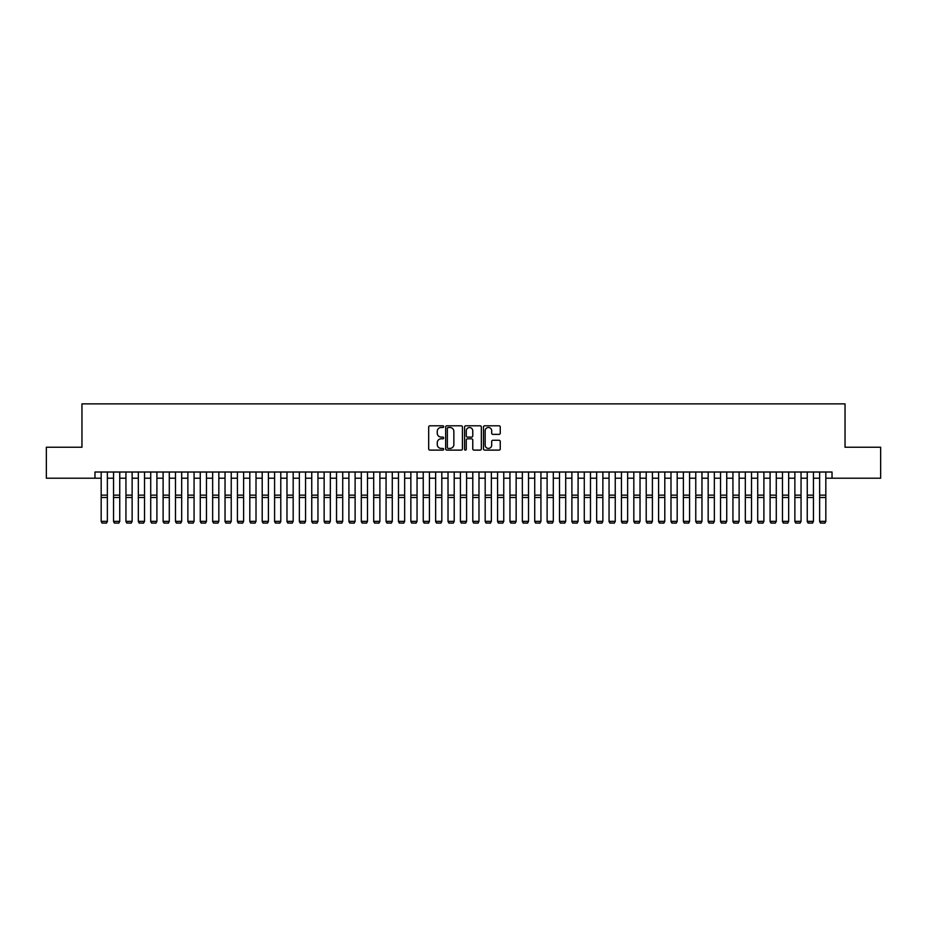 <?xml version="1.0" encoding="UTF-8"?>
<svg xmlns="http://www.w3.org/2000/svg" width="927" height="927" viewBox="0 0 927 927"><rect width="100%" height="100%" fill="white"/><g stroke="black" fill="none" stroke-linecap="round" stroke-linejoin="round"><path stroke-width="1.39" d="M443.685 426.64A0.846 0.846 0 0 0 442.828 425.794L429.908 425.794A1.217 1.217 0 0 0 428.691 427.011L428.691 448.9A1.217 1.217 0 0 0 429.908 450.116L442.828 450.116A0.846 0.846 0 0 0 443.685 449.259A0.846 0.846 0 0 0 442.828 448.413L441.159 448.413A3.893 3.893 0 0 1 437.266 444.52L437.266 442.7A3.893 3.893 0 0 1 441.159 438.807L442.828 438.807A0.846 0.846 0 0 0 443.685 437.95A0.846 0.846 0 0 0 442.828 437.104L441.159 437.104A3.893 3.893 0 0 1 437.266 433.21L437.266 431.391A3.893 3.893 0 0 1 441.159 427.498L442.828 427.498A0.846 0.846 0 0 0 443.685 426.64M499.039 434.369A1.217 1.217 0 0 0 500.256 433.152L500.256 427.011A1.217 1.217 0 0 0 499.039 425.794L484.682 425.794A1.217 1.217 0 0 0 483.477 427.011L483.477 448.9A1.217 1.217 0 0 0 484.682 450.116L499.039 450.116A1.217 1.217 0 0 0 500.256 448.9L500.256 441.484A1.217 1.217 0 0 0 499.039 440.267L492.897 440.267A1.217 1.217 0 0 0 491.681 441.484L491.681 445.157A3.256 3.256 0 0 1 488.425 448.413A3.256 3.256 0 0 1 485.169 445.157L485.169 430.754A3.256 3.256 0 0 1 488.425 427.498A3.256 3.256 0 0 1 491.681 430.754L491.681 433.152A1.217 1.217 0 0 0 492.897 434.369L499.039 434.369M94.971 478.216L46.35 478.216L46.35 447.243L81.958 447.243L81.958 403.882L845.042 403.882L845.042 447.243L880.65 447.243L880.65 478.216L832.029 478.216L832.029 472.017L94.971 472.017L94.971 478.216L101.17 478.216M462.434 427.011A1.217 1.217 0 0 0 461.217 425.794L446.872 425.794A1.217 1.217 0 0 0 445.655 427.011L445.655 448.9A1.217 1.217 0 0 0 446.872 450.116L461.217 450.116A1.217 1.217 0 0 0 462.434 448.9L462.434 427.011M465.783 425.794L480.128 425.794A1.217 1.217 0 0 1 481.345 427.011L481.345 448.9A1.217 1.217 0 0 1 480.128 450.116L473.987 450.116A1.217 1.217 0 0 1 472.77 448.9L472.77 440.024A1.217 1.217 0 0 0 471.553 438.807L467.486 438.807A1.217 1.217 0 0 0 466.269 440.024L466.269 449.259A0.846 0.846 0 0 1 465.412 450.116A0.846 0.846 0 0 1 464.566 449.259L464.566 427.011A1.217 1.217 0 0 1 465.783 425.794M107.358 478.216L113.557 478.216M119.745 478.216L125.945 478.216M132.132 478.216L138.332 478.216M144.519 478.216L150.719 478.216M156.906 478.216L163.106 478.216M169.293 478.216L175.493 478.216M181.68 478.216L187.88 478.216M194.067 478.216L200.267 478.216M206.454 478.216L212.654 478.216M218.842 478.216L225.041 478.216M231.229 478.216L237.428 478.216M243.616 478.216L249.815 478.216M256.014 478.216L262.202 478.216M268.401 478.216L274.589 478.216M280.788 478.216L286.976 478.216M293.175 478.216L299.363 478.216M305.562 478.216L311.75 478.216M317.949 478.216L324.137 478.216M330.336 478.216L336.524 478.216M342.723 478.216L348.911 478.216M355.111 478.216L361.298 478.216M367.498 478.216L373.685 478.216M379.885 478.216L386.072 478.216M392.272 478.216L398.471 478.216M404.659 478.216L410.858 478.216M417.046 478.216L423.245 478.216M429.433 478.216L435.632 478.216M441.82 478.216L448.019 478.216M454.207 478.216L460.406 478.216M466.594 478.216L472.793 478.216M478.981 478.216L485.18 478.216M491.368 478.216L497.567 478.216M503.755 478.216L509.954 478.216M516.142 478.216L522.341 478.216M528.529 478.216L534.728 478.216M540.928 478.216L547.115 478.216M553.315 478.216L559.502 478.216M565.702 478.216L571.889 478.216M578.089 478.216L584.277 478.216M590.476 478.216L596.664 478.216M602.863 478.216L609.051 478.216M615.25 478.216L621.438 478.216M627.637 478.216L633.825 478.216M640.024 478.216L646.212 478.216M652.411 478.216L658.599 478.216M664.798 478.216L670.986 478.216M677.185 478.216L683.384 478.216M689.572 478.216L695.771 478.216M701.959 478.216L708.158 478.216M714.346 478.216L720.546 478.216M726.733 478.216L732.933 478.216M739.12 478.216L745.32 478.216M751.507 478.216L757.707 478.216M763.894 478.216L770.094 478.216M776.281 478.216L782.481 478.216M788.668 478.216L794.868 478.216M801.055 478.216L807.255 478.216M813.442 478.216L819.642 478.216M825.83 478.216L832.029 478.216M448.204 427.498A0.846 0.846 0 0 0 447.359 428.344L447.359 447.556A0.846 0.846 0 0 0 448.204 448.413L449.977 448.413A3.893 3.893 0 0 0 453.859 444.52L453.859 431.391A3.893 3.893 0 0 0 449.977 427.498L448.204 427.498M472.77 430.812A3.256 3.256 0 0 0 469.514 427.556A3.256 3.256 0 0 0 466.269 430.812L466.269 435.887A1.217 1.217 0 0 0 467.486 437.104L471.553 437.104A1.217 1.217 0 0 0 472.77 435.887L472.77 430.812M107.358 472.017L107.358 521.577L106.431 523.118L102.097 523.025L106.431 523.118M102.097 523.118L101.17 521.345L107.358 521.345L106.431 523.025M101.17 472.017L101.17 521.345L102.097 523.025M113.557 472.017L113.557 494.195M119.745 472.017L119.745 494.195M113.557 521.577L114.484 523.118L113.557 521.345L119.745 521.345L118.818 523.118L114.484 523.025L118.818 523.118M125.945 472.017L125.945 494.195M132.132 472.017L132.132 494.195M125.945 521.577L126.872 523.118L125.945 521.345L132.132 521.345L131.205 523.118L126.872 523.025L131.205 523.118M138.332 472.017L138.332 494.195M144.519 472.017L144.519 494.195M138.332 521.577L139.259 523.118L138.332 521.345L144.519 521.345L143.592 523.118L139.259 523.025L143.592 523.118M150.719 472.017L150.719 494.195M156.906 472.017L156.906 494.195M150.719 521.577L151.646 523.118L150.719 521.345L156.906 521.345L155.979 523.118L151.646 523.025L155.979 523.118M119.745 497.486L113.557 497.486L113.557 495.145L119.745 495.145L119.745 521.345L118.818 523.025M113.557 497.486L113.557 521.345L114.484 523.025M132.132 497.486L125.945 497.486L125.945 495.145L132.132 495.145L132.132 521.345L131.205 523.025M125.945 497.486L125.945 521.345L126.872 523.025M144.519 497.486L138.332 497.486L138.332 495.145L144.519 495.145L144.519 521.345L143.592 523.025M138.332 497.486L138.332 521.345L139.259 523.025M156.906 497.486L150.719 497.486L150.719 495.145L156.906 495.145L156.906 521.345L155.979 523.025M150.719 497.486L150.719 521.345L151.646 523.025M163.106 472.017L163.106 494.195M169.293 472.017L169.293 494.195M163.106 521.577L164.033 523.118L163.106 521.345L169.293 521.345L168.366 523.118L164.033 523.025L168.366 523.118M169.293 497.486L163.106 497.486L163.106 495.145L169.293 495.145L169.293 521.345L168.366 523.025M163.106 497.486L163.106 521.345L164.033 523.025M175.493 472.017L175.493 494.195M181.68 472.017L181.68 494.195M175.493 521.577L176.42 523.118L175.493 521.345L181.68 521.345L180.753 523.118L176.42 523.025L180.753 523.118M181.68 497.486L175.493 497.486L175.493 495.145L181.68 495.145L181.68 521.345L180.753 523.025M175.493 497.486L175.493 521.345L176.42 523.025M187.88 472.017L187.88 494.195M194.067 472.017L194.067 494.195M187.88 521.577L188.807 523.118L187.88 521.345L194.067 521.345L193.14 523.118L188.807 523.025L193.14 523.118M194.067 497.486L187.88 497.486L187.88 495.145L194.067 495.145L194.067 521.345L193.14 523.025M187.88 497.486L187.88 521.345L188.807 523.025M200.267 472.017L200.267 494.195M206.454 472.017L206.454 494.195M200.267 521.577L201.194 523.118L200.267 521.345L206.454 521.345L205.527 523.118L201.194 523.025L205.527 523.118M206.454 497.486L200.267 497.486L200.267 495.145L206.454 495.145L206.454 521.345L205.527 523.025M200.267 497.486L200.267 521.345L201.194 523.025M212.654 472.017L212.654 494.195M218.842 472.017L218.842 494.195M212.654 521.577L213.581 523.118L212.654 521.345L218.842 521.345L217.915 523.118L213.581 523.025L217.915 523.118M218.842 497.486L212.654 497.486L212.654 495.145L218.842 495.145L218.842 521.345L217.915 523.025M212.654 497.486L212.654 521.345L213.581 523.025M225.041 472.017L225.041 494.195M231.229 472.017L231.229 494.195M225.041 521.577L225.968 523.118L225.041 521.345L231.229 521.345L230.302 523.118L225.968 523.025L230.302 523.118M231.229 497.486L225.041 497.486L225.041 495.145L231.229 495.145L231.229 521.345L230.302 523.025M225.041 497.486L225.041 521.345L225.968 523.025M237.428 472.017L237.428 494.195M243.616 472.017L243.616 494.195M237.428 521.577L238.355 523.118L237.428 521.345L243.616 521.345L242.689 523.118L238.355 523.025L242.689 523.118M243.616 497.486L237.428 497.486L237.428 495.145L243.616 495.145L243.616 521.345L242.689 523.025M237.428 497.486L237.428 521.345L238.355 523.025M249.815 472.017L249.815 494.195M256.014 472.017L256.014 494.195M249.815 521.577L250.742 523.118L249.815 521.345L256.014 521.345L255.076 523.118L250.742 523.025L255.076 523.118M256.014 497.486L249.815 497.486L249.815 495.145L256.014 495.145L256.014 521.345L255.076 523.025M249.815 497.486L249.815 521.345L250.742 523.025M268.401 472.017L268.401 521.577L267.463 523.118L263.129 523.025L267.463 523.118M262.202 521.577L263.129 523.118L262.202 521.345L268.401 521.345L267.463 523.025M262.202 472.017L262.202 521.345L263.129 523.025M280.788 472.017L280.788 521.577L279.85 523.118L275.516 523.025L279.85 523.118M274.589 521.577L275.516 523.118L274.589 521.345L280.788 521.345L279.85 523.025M274.589 472.017L274.589 521.345L275.516 523.025M268.401 494.195L268.401 495.145L262.202 495.145L262.202 494.195M280.788 494.195L280.788 495.145L274.589 495.145L274.589 494.195M286.976 472.017L286.976 494.195M293.175 472.017L293.175 494.195M286.976 521.577L287.903 523.118L286.976 521.345L293.175 521.345L292.237 523.118L287.903 523.025L292.237 523.118M293.175 497.486L286.976 497.486L286.976 495.145L293.175 495.145L293.175 521.345L292.237 523.025M286.976 497.486L286.976 521.345L287.903 523.025M299.363 472.017L299.363 494.195M305.562 472.017L305.562 494.195M299.363 521.577L300.29 523.118L299.363 521.345L305.562 521.345L304.635 523.118L300.29 523.025L304.635 523.118M305.562 497.486L299.363 497.486L299.363 495.145L305.562 495.145L305.562 521.345L304.635 523.025M299.363 497.486L299.363 521.345L300.29 523.025M311.75 472.017L311.75 494.195M317.949 472.017L317.949 494.195M311.75 521.577L312.677 523.118L311.75 521.345L317.949 521.345L317.022 523.118L312.677 523.025L317.022 523.118M317.949 497.486L311.75 497.486L311.75 495.145L317.949 495.145L317.949 521.345L317.022 523.025M311.75 497.486L311.75 521.345L312.677 523.025M324.137 472.017L324.137 494.195M330.336 472.017L330.336 494.195M324.137 521.577L325.064 523.118L324.137 521.345L330.336 521.345L329.409 523.118L325.064 523.025L329.409 523.118M330.336 497.486L324.137 497.486L324.137 495.145L330.336 495.145L330.336 521.345L329.409 523.025M324.137 497.486L324.137 521.345L325.064 523.025M336.524 472.017L336.524 494.195M342.723 472.017L342.723 494.195M336.524 521.577L337.451 523.118L336.524 521.345L342.723 521.345L341.796 523.118L337.451 523.025L341.796 523.118M342.723 497.486L336.524 497.486L336.524 495.145L342.723 495.145L342.723 521.345L341.796 523.025M336.524 497.486L336.524 521.345L337.451 523.025M348.911 472.017L348.911 494.195M355.111 472.017L355.111 494.195M348.911 521.577L349.85 523.118L348.911 521.345L355.111 521.345L354.184 523.118L349.85 523.025L354.184 523.118M355.111 497.486L348.911 497.486L348.911 495.145L355.111 495.145L355.111 521.345L354.184 523.025M348.911 497.486L348.911 521.345L349.85 523.025M361.298 472.017L361.298 494.195M367.498 472.017L367.498 494.195M361.298 521.577L362.237 523.118L361.298 521.345L367.498 521.345L366.571 523.118L362.237 523.025L366.571 523.118M367.498 497.486L361.298 497.486L361.298 495.145L367.498 495.145L367.498 521.345L366.571 523.025M361.298 497.486L361.298 521.345L362.237 523.025M373.685 472.017L373.685 494.195M379.885 472.017L379.885 494.195M373.685 521.577L374.624 523.118L373.685 521.345L379.885 521.345L378.958 523.118L374.624 523.025L378.958 523.118M379.885 497.486L373.685 497.486L373.685 495.145L379.885 495.145L379.885 521.345L378.958 523.025M373.685 497.486L373.685 521.345L374.624 523.025M386.072 472.017L386.072 494.195M392.272 472.017L392.272 494.195M386.072 521.577L387.011 523.118L386.072 521.345L392.272 521.345L391.345 523.118L387.011 523.025L391.345 523.118M398.471 472.017L398.471 494.195M404.659 472.017L404.659 494.195M398.471 521.577L399.398 523.118L398.471 521.345L404.659 521.345L403.732 523.118L399.398 523.025L403.732 523.118M410.858 472.017L410.858 494.195M417.046 472.017L417.046 494.195M410.858 521.577L411.785 523.118L410.858 521.345L417.046 521.345L416.119 523.118L411.785 523.025L416.119 523.118M392.272 497.486L386.072 497.486L386.072 495.145L392.272 495.145L392.272 521.345L391.345 523.025M386.072 497.486L386.072 521.345L387.011 523.025M404.659 497.486L398.471 497.486L398.471 495.145L404.659 495.145L404.659 521.345L403.732 523.025M398.471 497.486L398.471 521.345L399.398 523.025M417.046 497.486L410.858 497.486L410.858 495.145L417.046 495.145L417.046 521.345L416.119 523.025M410.858 497.486L410.858 521.345L411.785 523.025M423.245 472.017L423.245 494.195M429.433 472.017L429.433 494.195M423.245 521.577L424.172 523.118L423.245 521.345L429.433 521.345L428.506 523.118L424.172 523.025L428.506 523.118M429.433 497.486L423.245 497.486L423.245 495.145L429.433 495.145L429.433 521.345L428.506 523.025M423.245 497.486L423.245 521.345L424.172 523.025M435.632 472.017L435.632 494.195M441.82 472.017L441.82 494.195M435.632 521.577L436.559 523.118L435.632 521.345L441.82 521.345L440.893 523.118L436.559 523.025L440.893 523.118M441.82 497.486L435.632 497.486L435.632 495.145L441.82 495.145L441.82 521.345L440.893 523.025M435.632 497.486L435.632 521.345L436.559 523.025M448.019 472.017L448.019 494.195M454.207 472.017L454.207 494.195M448.019 521.577L448.946 523.118L448.019 521.345L454.207 521.345L453.28 523.118L448.946 523.025L453.28 523.118M454.207 497.486L448.019 497.486L448.019 495.145L454.207 495.145L454.207 521.345L453.28 523.025M448.019 497.486L448.019 521.345L448.946 523.025M460.406 472.017L460.406 494.195M466.594 472.017L466.594 494.195M460.406 521.577L461.333 523.118L460.406 521.345L466.594 521.345L465.667 523.118L461.333 523.025L465.667 523.118M466.594 497.486L460.406 497.486L460.406 495.145L466.594 495.145L466.594 521.345L465.667 523.025M460.406 497.486L460.406 521.345L461.333 523.025M472.793 472.017L472.793 494.195M478.981 472.017L478.981 494.195M472.793 521.577L473.72 523.118L472.793 521.345L478.981 521.345L478.054 523.118L473.72 523.025L478.054 523.118M485.18 472.017L485.18 494.195M491.368 472.017L491.368 494.195M485.18 521.577L486.107 523.118L485.18 521.345L491.368 521.345L490.441 523.118L486.107 523.025L490.441 523.118M497.567 472.017L497.567 494.195M503.755 472.017L503.755 494.195M497.567 521.577L498.494 523.118L497.567 521.345L503.755 521.345L502.828 523.118L498.494 523.025L502.828 523.118M478.981 497.486L472.793 497.486L472.793 495.145L478.981 495.145L478.981 521.345L478.054 523.025M472.793 497.486L472.793 521.345L473.72 523.025M491.368 497.486L485.18 497.486L485.18 495.145L491.368 495.145L491.368 521.345L490.441 523.025M485.18 497.486L485.18 521.345L486.107 523.025M503.755 497.486L497.567 497.486L497.567 495.145L503.755 495.145L503.755 521.345L502.828 523.025M497.567 497.486L497.567 521.345L498.494 523.025M509.954 472.017L509.954 494.195M516.142 472.017L516.142 494.195M509.954 521.577L510.881 523.118L509.954 521.345L516.142 521.345L515.215 523.118L510.881 523.025L515.215 523.118M516.142 497.486L509.954 497.486L509.954 495.145L516.142 495.145L516.142 521.345L515.215 523.025M509.954 497.486L509.954 521.345L510.881 523.025M522.341 472.017L522.341 494.195M528.529 472.017L528.529 494.195M522.341 521.577L523.268 523.118L522.341 521.345L528.529 521.345L527.602 523.118L523.268 523.025L527.602 523.118M528.529 497.486L522.341 497.486L522.341 495.145L528.529 495.145L528.529 521.345L527.602 523.025M522.341 497.486L522.341 521.345L523.268 523.025M534.728 472.017L534.728 494.195M540.928 472.017L540.928 494.195M534.728 521.577L535.655 523.118L534.728 521.345L540.928 521.345L539.989 523.118L535.655 523.025L539.989 523.118M540.928 497.486L534.728 497.486L534.728 495.145L540.928 495.145L540.928 521.345L539.989 523.025M534.728 497.486L534.728 521.345L535.655 523.025M547.115 472.017L547.115 494.195M553.315 472.017L553.315 494.195M547.115 521.577L548.042 523.118L547.115 521.345L553.315 521.345L552.376 523.118L548.042 523.025L552.376 523.118M553.315 497.486L547.115 497.486L547.115 495.145L553.315 495.145L553.315 521.345L552.376 523.025M547.115 497.486L547.115 521.345L548.042 523.025M559.502 472.017L559.502 494.195M565.702 472.017L565.702 494.195M559.502 521.577L560.429 523.118L559.502 521.345L565.702 521.345L564.763 523.118L560.429 523.025L564.763 523.118M565.702 497.486L559.502 497.486L559.502 495.145L565.702 495.145L565.702 521.345L564.763 523.025M559.502 497.486L559.502 521.345L560.429 523.025M571.889 472.017L571.889 494.195M578.089 472.017L578.089 494.195M571.889 521.577L572.816 523.118L571.889 521.345L578.089 521.345L577.15 523.118L572.816 523.025L577.15 523.118M578.089 497.486L571.889 497.486L571.889 495.145L578.089 495.145L578.089 521.345L577.15 523.025M571.889 497.486L571.889 521.345L572.816 523.025M584.277 472.017L584.277 494.195M590.476 472.017L590.476 494.195M584.277 521.577L585.204 523.118L584.277 521.345L590.476 521.345L589.549 523.118L585.204 523.025L589.549 523.118M590.476 497.486L584.277 497.486L584.277 495.145L590.476 495.145L590.476 521.345L589.549 523.025M584.277 497.486L584.277 521.345L585.204 523.025M596.664 472.017L596.664 494.195M602.863 472.017L602.863 494.195M596.664 521.577L597.591 523.118L596.664 521.345L602.863 521.345L601.936 523.118L597.591 523.025L601.936 523.118M602.863 497.486L596.664 497.486L596.664 495.145L602.863 495.145L602.863 521.345L601.936 523.025M596.664 497.486L596.664 521.345L597.591 523.025M609.051 472.017L609.051 494.195M615.25 472.017L615.25 494.195M609.051 521.577L609.978 523.118L609.051 521.345L615.25 521.345L614.323 523.118L609.978 523.025L614.323 523.118M615.25 497.486L609.051 497.486L609.051 495.145L615.25 495.145L615.25 521.345L614.323 523.025M609.051 497.486L609.051 521.345L609.978 523.025M621.438 472.017L621.438 494.195M627.637 472.017L627.637 494.195M621.438 521.577L622.365 523.118L621.438 521.345L627.637 521.345L626.71 523.118L622.365 523.025L626.71 523.118M627.637 497.486L621.438 497.486L621.438 495.145L627.637 495.145L627.637 521.345L626.71 523.025M621.438 497.486L621.438 521.345L622.365 523.025M633.825 472.017L633.825 494.195M640.024 472.017L640.024 494.195M633.825 521.577L634.763 523.118L633.825 521.345L640.024 521.345L639.097 523.118L634.763 523.025L639.097 523.118M640.024 497.486L633.825 497.486L633.825 495.145L640.024 495.145L640.024 521.345L639.097 523.025M633.825 497.486L633.825 521.345L634.763 523.025M646.212 472.017L646.212 494.195M652.411 472.017L652.411 494.195M646.212 521.577L647.15 523.118L646.212 521.345L652.411 521.345L651.484 523.118L647.15 523.025L651.484 523.118M652.411 497.486L646.212 497.486L646.212 495.145L652.411 495.145L652.411 521.345L651.484 523.025M646.212 497.486L646.212 521.345L647.15 523.025M658.599 472.017L658.599 494.195M664.798 472.017L664.798 494.195M658.599 521.577L659.537 523.118L658.599 521.345L664.798 521.345L663.871 523.118L659.537 523.025L663.871 523.118M664.798 497.486L658.599 497.486L658.599 495.145L664.798 495.145L664.798 521.345L663.871 523.025M658.599 497.486L658.599 521.345L659.537 523.025M670.986 472.017L670.986 494.195M677.185 472.017L677.185 494.195M670.986 521.577L671.924 523.118L670.986 521.345L677.185 521.345L676.258 523.118L671.924 523.025L676.258 523.118M677.185 497.486L670.986 497.486L670.986 495.145L677.185 495.145L677.185 521.345L676.258 523.025M670.986 497.486L670.986 521.345L671.924 523.025M683.384 472.017L683.384 494.195M689.572 472.017L689.572 494.195M683.384 521.577L684.311 523.118L683.384 521.345L689.572 521.345L688.645 523.118L684.311 523.025L688.645 523.118M689.572 497.486L683.384 497.486L683.384 495.145L689.572 495.145L689.572 521.345L688.645 523.025M683.384 497.486L683.384 521.345L684.311 523.025M695.771 472.017L695.771 494.195M701.959 472.017L701.959 494.195M695.771 521.577L696.698 523.118L695.771 521.345L701.959 521.345L701.032 523.118L696.698 523.025L701.032 523.118M701.959 497.486L695.771 497.486L695.771 495.145L701.959 495.145L701.959 521.345L701.032 523.025M695.771 497.486L695.771 521.345L696.698 523.025M708.158 472.017L708.158 494.195M714.346 472.017L714.346 494.195M708.158 521.577L709.085 523.118L708.158 521.345L714.346 521.345L713.419 523.118L709.085 523.025L713.419 523.118M714.346 497.486L708.158 497.486L708.158 495.145L714.346 495.145L714.346 521.345L713.419 523.025M708.158 497.486L708.158 521.345L709.085 523.025M720.546 472.017L720.546 494.195M726.733 472.017L726.733 494.195M720.546 521.577L721.473 523.118L720.546 521.345L726.733 521.345L725.806 523.118L721.473 523.025L725.806 523.118M726.733 497.486L720.546 497.486L720.546 495.145L726.733 495.145L726.733 521.345L725.806 523.025M720.546 497.486L720.546 521.345L721.473 523.025M732.933 472.017L732.933 494.195M739.12 472.017L739.12 494.195M732.933 521.577L733.86 523.118L732.933 521.345L739.12 521.345L738.193 523.118L733.86 523.025L738.193 523.118M739.12 497.486L732.933 497.486L732.933 495.145L739.12 495.145L739.12 521.345L738.193 523.025M732.933 497.486L732.933 521.345L733.86 523.025M745.32 472.017L745.32 494.195M751.507 472.017L751.507 494.195M745.32 521.577L746.247 523.118L745.32 521.345L751.507 521.345L750.58 523.118L746.247 523.025L750.58 523.118M751.507 497.486L745.32 497.486L745.32 495.145L751.507 495.145L751.507 521.345L750.58 523.025M745.32 497.486L745.32 521.345L746.247 523.025M757.707 472.017L757.707 494.195M763.894 472.017L763.894 494.195M757.707 521.577L758.634 523.118L757.707 521.345L763.894 521.345L762.967 523.118L758.634 523.025L762.967 523.118M770.094 472.017L770.094 494.195M776.281 472.017L776.281 494.195M770.094 521.577L771.021 523.118L770.094 521.345L776.281 521.345L775.354 523.118L771.021 523.025L775.354 523.118M782.481 472.017L782.481 494.195M788.668 472.017L788.668 494.195M782.481 521.577L783.408 523.118L782.481 521.345L788.668 521.345L787.741 523.118L783.408 523.025L787.741 523.118M794.868 472.017L794.868 494.195M801.055 472.017L801.055 494.195M794.868 521.577L795.795 523.118L794.868 521.345L801.055 521.345L800.128 523.118L795.795 523.025L800.128 523.118M807.255 472.017L807.255 494.195M813.442 472.017L813.442 494.195M807.255 521.577L808.182 523.118L807.255 521.345L813.442 521.345L812.515 523.118L808.182 523.025L812.515 523.118M819.642 472.017L819.642 494.195M825.83 472.017L825.83 494.195M819.642 521.577L820.569 523.118L819.642 521.345L825.83 521.345L824.903 523.118L820.569 523.025L824.903 523.118M763.894 497.486L757.707 497.486L757.707 495.145L763.894 495.145L763.894 521.345L762.967 523.025M757.707 497.486L757.707 521.345L758.634 523.025M776.281 497.486L770.094 497.486L770.094 495.145L776.281 495.145L776.281 521.345L775.354 523.025M770.094 497.486L770.094 521.345L771.021 523.025M788.668 497.486L782.481 497.486L782.481 495.145L788.668 495.145L788.668 521.345L787.741 523.025M782.481 497.486L782.481 521.345L783.408 523.025M801.055 497.486L794.868 497.486L794.868 495.145L801.055 495.145L801.055 521.345L800.128 523.025M794.868 497.486L794.868 521.345L795.795 523.025M813.442 497.486L807.255 497.486L807.255 495.145L813.442 495.145L813.442 521.345L812.515 523.025M807.255 497.486L807.255 521.345L808.182 523.025M825.83 497.486L819.642 497.486L819.642 495.145L825.83 495.145L825.83 521.345L824.903 523.025M819.642 497.486L819.642 521.345L820.569 523.025M107.358 495.145L101.17 495.145M107.358 497.486L101.17 497.486M268.401 497.486L262.202 497.486M280.788 497.486L274.589 497.486"/></g></svg>
